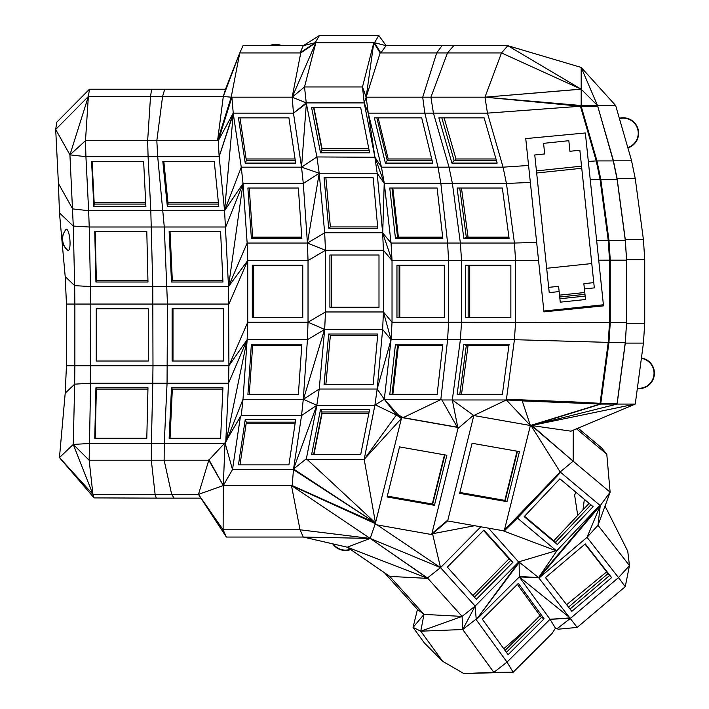 <?xml version="1.0" encoding="UTF-8"?>
<svg xmlns="http://www.w3.org/2000/svg" width="709" height="709" viewBox="0 0 709 709"><rect width="100%" height="100%" fill="white"/><g stroke="black" fill="none" stroke-linecap="round" stroke-linejoin="round"><path stroke-width="1.06" d="M548.677 287.367L558.595 286.33L560.261 302.167L585.519 299.508L583.853 283.671L593.779 282.634M559.525 295.148L584.783 292.498M581.54 166.163L536.438 170.904M559.153 291.576L549.227 292.622L534.763 154.979L544.68 153.942L543.573 143.351L568.831 140.692L569.939 151.283L579.865 150.237L594.328 287.881L584.411 288.926M584.978 294.332L559.72 296.991M591.776 263.553L546.674 268.294M581.761 168.263L536.66 173.005M603.403 304.773L543.865 311.029M587.406 152.639L603.519 305.871L543.954 311.871L526.69 147.569L525.75 138.609L585.342 132.973L587.406 152.639L585.342 132.973M585.164 296.096L559.906 298.755M469.73 317.49L469.73 265.246M495.99 158.976L455.984 158.976L444.109 117.854M468.055 237.169L461.47 188.027M526.69 147.569L525.75 138.609M455.984 158.976L454.62 160.553M536.651 242.407L514.424 243.045L515.576 260.531L461.532 260.531L461.532 322.205L609.536 322.568L608.233 342.376L514.424 339.682L515.576 322.205L515.576 260.531L538.548 260.442M590.269 179.802L600.062 179.377L608.233 240.351L608.96 240.351L600.789 179.377L617.114 179.377L625.285 240.351L608.96 240.351L610.263 260.168L610.263 322.568L609.536 322.568L609.536 260.168L598.715 260.203M530.35 182.426L506.439 183.471L452.404 183.471L460.38 243.045L447.609 243.045L448.584 260.531L392.033 260.531L392.033 322.205L448.584 322.205L447.609 339.682L514.424 339.682L506.439 399.256L573.741 401.914L506.439 399.256L506.35 399.965L452.307 399.965L460.38 339.682L461.532 322.205L448.584 322.205L448.584 260.531L461.532 260.531L460.38 243.045L514.424 243.045L506.439 183.471L503.071 167.173L487.464 113.139L580.458 106.244L484.956 97.186L487.464 113.139L433.429 113.139L449.027 167.173L438.011 167.173L424.824 113.139L368.272 113.139L374.946 157.247L381.46 167.173L438.011 167.173L440.865 183.471L452.404 183.471L449.027 167.173L503.071 167.173L528.568 165.463M588.337 161.448L596.242 160.916L600.062 179.377L600.789 179.377L596.969 160.916L581.185 106.244L580.458 106.244L596.242 160.916L613.294 160.916L597.51 105.517L613.294 160.19L631.435 160.19L615.651 105.517L597.51 105.517L581.185 67.426L615.651 105.517M625.285 240.351L626.588 260.168L609.536 260.168L608.233 240.351L596.668 240.679M619.329 118.261A15.438 15.438 0 0 1 638.011 128.932A15.438 15.438 0 0 1 627.89 147.915M641.432 357.992A15.438 15.438 0 0 1 654.283 375.283A15.438 15.438 0 0 1 637.338 388.576M556.919 628.821L570.435 618.363L550.042 619.267L507.024 662.109L476.262 619.763L519.289 576.931L550.042 619.267L555.448 628.201L558.231 629.202L577.188 627.421L625.258 586.662L629.459 565.587L627.766 551.247L605.034 506.066M555.448 628.201L552.01 633.536L513.148 672.229L493.845 672.362L462.729 629.53L420.765 631.187L424 614.393L389.782 576.399L427.864 578.402L347.277 547.197L389.782 576.399L347.224 547.188M463.819 673.55L513.148 672.229L507.024 662.109L493.845 672.362L463.819 673.55L442.629 661.293L424.337 642.921L413.063 627.394L417.468 609.412L384.438 572.73M350.689 549.564A15.438 15.438 0 0 1 332.689 543.83M94.075 497.895L156.317 498.135L155.103 494.377L92.932 494.377L73.257 444.437L74.667 384.163L65.201 393.176L59.459 457.58L73.257 444.437L89.148 460.203L92.932 494.377L59.459 457.58L94.075 497.895L92.932 494.377M65.201 393.176L66.451 365.738L74.87 365.738L74.667 384.163L90.619 383.223L90.823 304.064L89.228 227.004L88.643 210.715L72.655 208.898L58.413 183.507L59.485 213.161L65.201 276.616L74.667 285.638L73.275 226.065L59.476 212.922M65.201 276.616L66.451 304.064L66.451 365.738M269.42 45.677A15.438 15.438 0 0 1 281.819 45.677M503.771 648.726L528.825 626.809M606.682 571.871L566.633 604.68M461.47 394.7L468.055 345.558M399.805 317.49L399.805 265.246M468.162 317.49L468.162 265.246M496.442 160.553L454.132 160.553L441.804 117.854M398.387 237.169L392.821 188.027M508.92 237.169L466.309 237.169L459.724 188.027M465.618 265.246L510.861 265.246L510.861 317.49L465.618 317.49L465.618 265.246M497.177 163.097L484.114 117.854L438.871 117.854L451.934 163.097L497.177 163.097M457.092 188.027L502.344 188.027L509.097 238.49L463.854 238.49L457.092 188.027M577.738 515.399L574.618 495.148L575.859 492.197M505.047 650.49L540.063 615.625M442.629 661.293L420.765 631.187L413.063 627.394L424 614.393L462.082 616.405L420.765 631.187M577.188 627.421L538.964 578.083L587.034 537.325L618.505 577.605L570.435 618.363M625.258 586.662L618.505 577.605L629.459 565.587L597.988 525.307L587.034 537.325L600.257 505.606L597.988 525.307L610.121 492.197L606.789 454.203L601.578 447.858L578.092 428.147M643.426 343.103L635.255 404.077L531.528 425.524L570.905 431.169L635.255 404.077L617.114 404.077L625.285 343.103L643.426 343.103L644.729 323.295L644.729 259.441L643.426 239.624L635.255 178.65L631.435 160.19M453.751 45.677L447.468 52.936L501.511 52.936L581.185 89.192L501.511 52.936L507.795 45.677L581.185 89.192L581.185 67.426L507.795 45.677L442.008 45.677L436.7 52.936L380.795 52.936L374.485 42.708L386.113 45.677L442.008 45.677M454.132 160.553L451.934 163.097M466.309 237.169L463.854 238.49M378.145 117.854L388.186 158.976L431.737 158.976M643.426 239.624L625.285 239.624L626.588 259.441L626.588 322.568L625.285 342.376L608.96 342.376L610.263 322.568L626.588 322.568L625.285 343.103M625.285 342.376L617.114 403.35L600.789 403.35L608.96 342.376L608.233 342.376L600.071 403.315L573.741 401.914M319.467 35.45L315.168 42.708L303.292 45.677L319.467 35.45L378.783 35.45L386.113 45.677L380.795 52.936L380.139 52.936L366.154 97.186L422.706 97.186L436.7 52.936L447.468 52.936L430.912 97.186L433.429 113.139L424.824 113.139L422.706 97.186L484.956 97.186L581.185 105.517L581.185 106.244L597.51 106.244M581.185 106.244L484.956 97.186L501.511 52.936M617.114 179.377L613.294 160.916M504.843 500.394L517.056 451.199M582.993 509.842L584.349 499.331M568.529 607.108L608.038 573.599M506.403 652.351L541.419 617.486L517.357 584.367M350.299 549.298A15.057 15.057 0 0 1 333.248 543.963M417.468 609.412L424 614.393M488.492 528.152L519.13 562.574L476.262 619.763L475.136 606.08L462.082 616.405L462.729 629.53L475.907 619.276M544.113 618.815L518.359 583.365L482.342 619.232L508.096 654.673L544.113 618.815L541.419 617.486M550.042 619.267L570.071 617.894L519.289 576.931L519.13 562.574M576.514 428.812L606.789 454.203M641.379 358.364A15.057 15.057 0 0 1 653.902 375.229A15.057 15.057 0 0 1 637.382 388.204M644.729 323.295L626.588 323.295M626.588 259.441L644.729 259.441M625.285 239.624L617.114 178.65L635.255 178.65M617.114 178.65L613.294 160.19M619.436 118.633A15.057 15.057 0 0 1 637.648 129.038A15.057 15.057 0 0 1 627.784 147.552M392.821 394.7L398.387 345.558M459.724 394.7L466.309 345.558L463.854 344.246L509.097 344.246L502.344 394.7L457.092 394.7L463.854 344.246M508.92 345.558L466.309 345.558M399.105 317.49L399.105 265.246M380.139 52.936L373.803 42.708L362.485 86.95L304.524 86.95L315.851 42.708L300.04 52.936L303.292 45.677L243.019 45.677L239.766 52.936L231.196 97.186L223.308 96.468L239.766 52.936L300.04 52.936L315.168 42.708L374.485 42.708L378.783 35.45M151.629 89.219L150.53 96.468L88.368 96.468L69.934 154.854L55.692 129.463L56.791 122.205L89.467 89.219L225.497 89.219L239.766 52.936M89.467 89.219L88.368 96.468L55.692 129.463L58.413 183.507M65.777 229.698L63.181 234.014L62.259 238.951C62.33 243.506 64.12 247.246 67.621 250.171A10.617 2.561 -95.1 0 0 69.89 239.651A10.617 2.561 -95.1 0 0 65.777 229.698A15.057 15.057 0 0 0 67.621 250.171M66.451 304.064L74.87 304.064L74.667 285.638L90.619 286.578L152.781 286.578L150.804 210.715L224.567 210.715L241.273 167.173L301.547 167.173L316.914 156.946L374.946 157.247M74.87 304.064L74.87 365.738L152.984 365.738L152.781 286.578L228.511 286.578L224.567 210.715L219.152 156.671L157.699 156.671L156.822 140.719L85.488 140.719L85.922 156.671L69.934 154.854L73.275 226.065L89.228 227.004L225.737 227.004L243.019 183.471L303.292 183.471L301.547 167.173L293.473 113.139L233.199 113.139L219.152 156.671L233.288 113.768L231.896 97.186L231.196 97.186L217.566 140.719L156.822 140.719L162.574 96.468L150.53 96.468L147.649 140.719L148.084 156.671L85.922 156.671L88.643 210.715L150.804 210.715L148.084 156.671L157.699 156.671L164.284 227.004L167.457 304.064L74.87 304.064M174.104 498.135L171.667 494.377L198.467 494.377L200.904 498.135L156.317 498.135M200.904 498.135L226.375 537.05L303.292 537.05L300.04 529.791L370.169 538.423L303.292 537.05L347.277 547.197L370.169 538.423L427.864 578.402L462.082 616.405M442.673 237.169L397.545 237.169L391.98 188.027M388.186 158.976L387.194 160.323M396.96 265.246L444.313 265.246L444.313 317.49L396.96 317.49L396.96 265.246M617.114 403.35L617.114 404.077L600.789 404.077L522.241 400.904L530.385 425.506L600.062 404.077L506.35 399.965L530.385 425.506L531.192 425.568L600.789 404.077L600.789 403.35L522.329 400.195L522.241 400.904L600.071 403.315M392.033 260.531L383.427 250.295L382.638 232.809L391.058 243.045L447.609 243.045L440.865 183.471L384.313 183.471L391.058 243.045L392.033 260.531L382.638 232.809L377.179 173.235L384.313 183.471L381.46 167.173L368.272 113.139L366.154 97.186L373.803 42.708L380.795 52.936M385.395 163.097L432.738 163.097L421.704 117.854L374.352 117.854L385.395 163.097L387.256 160.553L376.833 117.854M597.51 105.517L581.185 105.517L581.185 89.192L597.51 105.517M553.764 540.79L589.135 503.337M472.885 595.48L509.08 558.825M462.729 629.53L475.136 606.08L476.262 619.763L518.864 561.953M571.835 611.335L545.487 577.613L585.271 543.883L611.619 577.605L571.835 611.335M519.289 576.931L538.601 577.613L538.964 578.083L600.257 505.606L610.121 492.197L573.147 461.169L573.253 430.186M617.114 404.077L531.528 425.524M557.114 550.414L599.796 505.225L538.601 577.613L557.114 550.414L518.82 561.838L538.601 577.613L600.257 505.606L560.163 471.972L573.147 461.169L531.865 425.489M270.439 45.677A15.057 15.057 0 0 1 280.791 45.677M164.754 89.219L162.574 96.468L223.308 96.468L217.566 140.719L231.896 97.186L292.17 97.186L304.524 86.95L306.244 102.902L293.473 113.139L306.368 103.532L306.244 102.902L364.196 102.902L368.272 113.139M225.497 89.219L223.308 96.468M375.3 404.839L384.313 399.256L377.179 389.028L374.866 405.318L375.3 404.839L396.366 415.013L384.313 399.256L398.112 414.747L396.597 414.074L396.366 415.013L401.427 418.461L375.318 523.641L370.169 538.423L291.47 485.55L292.17 485.55L293.473 469.597L232.499 469.597L240.413 416.617L225.028 442.797L223.308 485.55L232.499 469.597L225.028 442.797L208.792 460.203L223.308 485.55L198.467 494.377L226.375 537.05L223.122 529.791L223.308 485.55L291.47 485.55L300.04 529.791L223.122 529.791L198.467 494.377L208.792 460.203L89.148 460.203L90.619 383.223L152.781 383.223L151.38 443.497L89.21 443.497L73.257 444.437M171.667 494.377L155.103 494.377L151.309 460.203L151.38 443.497L164.258 443.497L164.133 460.203L171.667 494.377M368.822 148.748L322.046 148.748L313.927 107.617M397.545 237.169L395.471 238.49L442.824 238.49L437.107 188.027L389.755 188.027L395.471 238.49M432.127 160.553L387.256 160.553M440.865 399.256L384.313 399.256L391.058 339.682L447.609 339.682L440.865 399.256L441.494 399.273L457.261 427.19L403.137 417.645L441.494 399.273M506.35 399.965L473.816 415.527L452.307 399.965L457.775 427.359L452.307 399.965L441.645 399.965M377.179 389.028L319.218 389.028L324.678 329.455L382.638 329.455L377.179 389.028L391.058 339.682L392.033 322.205L383.427 311.969L383.427 250.295L325.466 250.295L308.025 260.531L308.025 322.205L247.742 322.205L228.91 365.738L152.984 365.738L152.781 383.223L167.058 383.223L164.258 443.497L224.656 443.497M580.458 89.192L484.956 97.186L581.185 89.192M384.313 183.471L375.034 157.416M382.718 233.039L384.216 183.214M432.286 504.019L444.499 454.832M517.455 451.27L505.242 500.465L459.866 492.463M570.036 609.04L609.545 575.531L584.996 544.113M375.008 524.527L432.313 534.675L432.543 533.735L440.528 567.634L370.169 538.423L427.465 577.959L440.528 567.634L475.136 606.08L518.82 561.838M427.465 577.959L427.864 578.402M538.601 577.613L519.192 576.452M609.545 575.531L611.619 577.605M531.413 425.542L573.147 461.169M531.014 425.542L560.163 471.972L505.1 530.11L560.624 472.354L517.446 518.075L556.6 550.928L502.752 530.669M442.673 345.558L397.545 345.558L395.471 344.246L442.824 344.246L437.107 394.7L389.755 394.7L395.471 344.246M391.98 394.7L397.545 345.558M300.04 52.936L300.74 52.936L292.17 97.186L293.473 113.139M88.368 96.468L85.488 140.719L69.934 154.854M94.758 231.559L146.798 231.559L147.977 282.022L95.937 282.022L94.758 231.559M96.247 308.778L148.287 308.778L148.287 361.023L96.247 361.023L96.247 308.778M146.798 438.242L147.977 387.779L95.937 387.779L94.758 438.242L146.798 438.242M246.12 423.752L295.068 423.752M94.164 202.517L145.691 202.517M167.953 202.517L218.39 202.517M246.12 158.976L295.068 158.976M398.112 414.747L403.137 417.645M383.427 311.969L382.638 329.455L391.058 339.682L383.427 311.969L325.466 311.969L325.466 250.295L307.422 243.045L324.678 232.809L325.466 250.295M329.898 307.254L378.996 307.254L378.996 255.01L329.898 255.01L329.898 307.254M517.446 518.075L505.1 530.11L504.87 531.041L447.645 520.955L473.816 415.527L530.385 425.506L504.445 529.995L560.163 471.972M473.532 415.226L457.996 428.44L431.887 533.62L432.543 533.735L447.601 520.929M447.645 520.955L447.875 520.016L431.887 533.62M457.775 427.359L458.28 427.509L457.996 428.44M364.196 102.902L366.154 97.186L362.485 86.95L364.196 102.902L374.866 156.946L377.179 173.235L319.218 173.235L301.547 167.173L306.368 103.532L316.914 156.946L319.218 173.235L307.422 243.045L308.025 260.531L247.742 260.531L247.742 322.4L247.149 339.682L226.074 441.716M519.44 451.624L472.079 443.267L459.654 493.322L507.015 501.671L519.44 451.624M505.242 500.465L507.015 501.671M590.889 504.817L555.519 542.27L524.527 516.258M483.547 530.465L510.613 560.535L474.418 597.191M313.927 454.646L322.046 413.524L368.822 413.524M377.277 524.97L440.528 567.634L480.835 526.805M447.352 567.129L483.919 530.093L512.899 562.281L476.333 599.309L447.352 567.129M557.345 544.485L593.079 506.651L559.897 478.814L524.164 516.648L557.345 544.485L555.519 542.27M331.635 307.254L331.635 255.01M300.74 52.936L315.851 42.708L292.17 97.186L306.244 102.902M217.566 140.719L218.275 140.719L219.152 156.671M145.903 206.629L143.626 161.386L91.576 161.386L93.854 206.629L145.903 206.629M147.951 280.711L96.362 280.711L95.937 282.022M96.362 280.711L95.219 231.559M228.91 365.738L228.511 286.578L247.149 243.045L247.742 260.531L228.91 304.064L167.457 304.064L167.058 383.223L228.511 383.223L228.91 365.738L247.149 339.682L243.019 399.256L303.292 399.256L301.547 415.554L293.561 468.968L316.843 405.22L301.547 415.554L241.273 415.554L243.019 399.256L226.756 440.298M96.681 361.023L96.681 308.778M147.951 389.09L96.362 389.09L95.937 387.779M95.219 438.242L96.362 389.09M369.132 150.326L322.046 150.326L313.608 107.617M377.667 226.942L330.376 226.942L325.874 177.791M458.28 427.509L401.657 417.53L396.597 414.074M382.638 232.809L324.678 232.809L319.218 173.235L303.292 183.471L307.422 243.045L247.149 243.045L243.019 183.471L224.567 210.715L233.288 113.768L241.273 167.173L243.019 183.471L228.511 286.578L247.742 260.531M324.678 329.455L325.466 311.969L308.025 322.205L324.678 329.455L307.422 339.682L308.025 322.205M505.1 530.11L504.445 529.995M375.088 524.58L375.318 523.641L291.47 485.55L375.486 522.95L364.196 459.361L401.427 418.461L401.657 417.53M434.449 505.304L387.096 496.947L399.522 446.9L446.874 455.249L434.449 505.304L432.685 504.09L387.309 496.096M600.062 404.077L530.385 425.506M311.606 107.617L360.695 107.617L369.628 152.86L320.539 152.86L311.606 107.617M328.692 228.254L377.791 228.254L373.164 177.791L324.075 177.791L328.692 228.254L330.376 226.942M444.889 454.894L432.685 504.09M510.613 560.535L512.899 562.281M474.658 525.715L432.543 533.735M233.199 113.139L218.275 140.719L231.896 97.186M245.217 163.097L295.68 163.097L288.918 117.854L238.454 117.854L245.217 163.097L246.36 160.553L239.979 117.854M167.351 206.629L218.797 206.629L214.26 161.386L162.813 161.386L167.351 206.629L168.113 204.086L163.832 161.386M145.77 204.086L94.244 204.086L93.854 206.629M94.244 204.086L92.09 161.386M172.101 308.778L223.557 308.778L223.557 361.023L172.101 361.023L172.101 308.778M225.763 442.319L228.511 383.223L246.989 339.992M171.489 387.779L222.945 387.779L220.596 438.242L169.141 438.242L171.489 387.779L172.34 389.09L170.054 438.242M223.308 485.55L208.933 459.707M240.413 416.617L241.273 415.554M396.366 415.013L364.196 459.361L374.866 405.318L316.914 405.318L306.368 458.732L375.486 522.95L293.473 469.597L293.561 468.968L375.486 522.95L292.17 485.55M288.918 464.882L295.68 419.639L245.217 419.639L238.454 464.882L288.918 464.882M295.298 422.174L246.36 422.174L245.217 419.639M239.979 464.882L246.36 422.174M222.883 389.09L172.34 389.09M218.549 204.086L168.113 204.086M295.298 160.553L246.36 160.553M322.046 150.326L320.539 152.86M324.075 384.473L373.164 384.473L377.791 334.01L328.692 334.01L324.075 384.473M252.307 317.49L302.761 317.49L302.761 265.246L252.307 265.246L252.307 317.49M313.608 454.646L322.046 411.947L320.539 409.403L369.628 409.403L360.695 454.646L311.606 454.646L320.539 409.403M369.132 411.947L322.046 411.947M377.667 335.322L330.376 335.322L328.692 334.01M325.874 384.473L330.376 335.322M253.618 317.49L253.618 265.246M171.489 282.022L222.945 282.022L220.596 231.559L169.141 231.559L171.489 282.022L172.34 280.711L170.054 231.559M172.987 361.023L172.987 308.778M222.883 280.711L172.34 280.711M316.843 405.22L319.218 389.028L303.452 399.282L324.545 329.419M306.749 459.361L364.196 459.361M247.893 188.027L298.356 188.027L301.857 238.49L251.394 238.49L247.893 188.027M316.772 405.256L303.292 399.256L307.422 339.682L247.149 339.682M247.893 394.7L298.356 394.7L301.857 344.246L251.394 344.246L247.893 394.7M306.368 458.732L293.73 468.888M249.249 394.7L252.661 345.558L251.394 344.246M301.759 345.558L252.661 345.558M301.759 237.169L252.661 237.169L249.249 188.027M252.661 237.169L251.394 238.49"/></g></svg>
